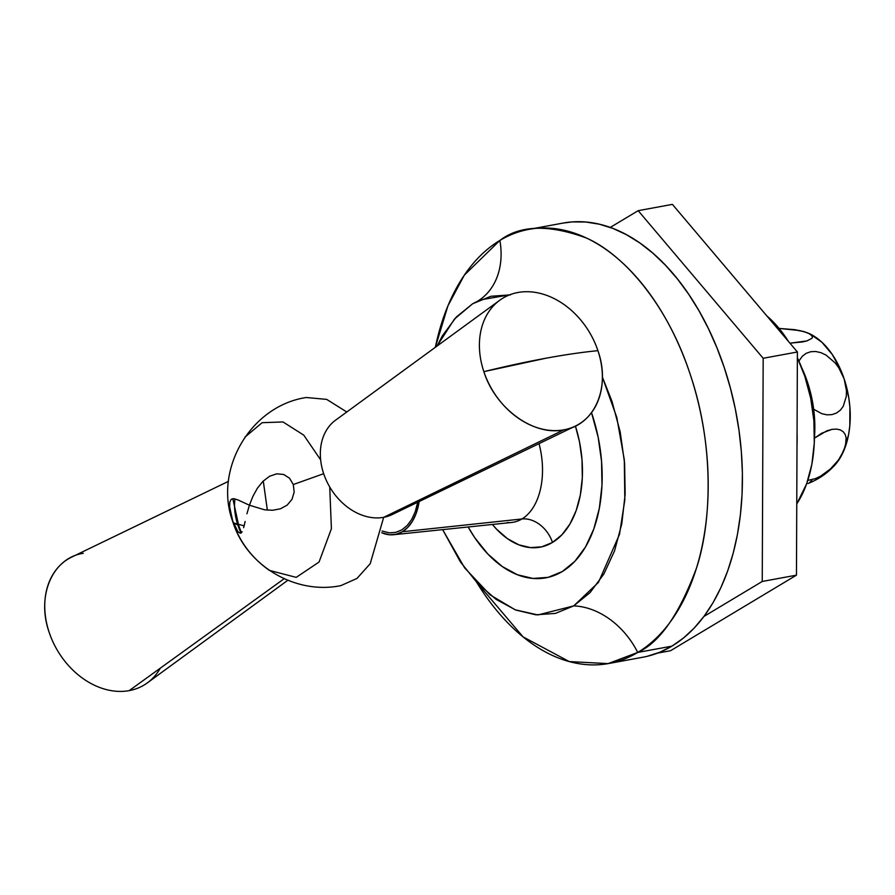 <?xml version="1.0" encoding="UTF-8"?>
<svg xmlns="http://www.w3.org/2000/svg" width="895" height="895" viewBox="0 0 895 895"><rect width="100%" height="100%" fill="white"/><g stroke="black" fill="none" stroke-linecap="round" stroke-linejoin="round"><path stroke-width="1.34" d="M552.495 542.448A29.423 22.599 59 0 0 521.919 518.977A64.496 39.693 -100.4 0 0 539.025 443.629A64.496 39.693 -100.4 0 1 521.919 518.977L402.392 531.731A55.177 33.954 79.6 0 1 393.509 534.729A55.177 33.954 79.6 0 1 381.74 532.771L389.482 534.762L396.149 534.281L402.392 531.731L521.919 518.977A29.423 22.599 -121 0 1 552.495 542.448L561.982 534.729L569.981 523.944L576.19 510.497L580.352 494.924L582.321 477.796L582.019 459.795L579.445 441.593L575.418 426.054A93.874 57.761 79.6 0 1 552.495 542.448A93.874 57.761 79.6 0 1 492.395 524.47L496.602 529.225L507.454 538.656L518.91 544.865L530.534 547.617L541.878 546.8L552.495 542.448M160.294 668.173A73.569 56.508 -121 0 1 129.204 690.627A73.569 56.508 -121 0 1 49.203 632.452A73.569 56.508 59 0 0 129.204 690.627A73.569 56.508 59 0 0 147.362 682.874L287.832 580.273M284.174 578.718L129.204 690.627L284.174 578.718M517.914 292.497A73.569 56.508 59 0 0 483.859 371.66A310.957 55.065 -18.5 0 1 545.737 358.257A310.957 55.065 -18.5 0 1 597.916 350.672A73.569 56.508 59 0 0 517.914 292.497A73.569 56.508 -121 0 1 597.916 350.672A73.569 56.508 -121 0 1 575.284 426.121A73.569 56.508 -121 0 1 563.861 429.824A73.569 56.508 -121 0 1 483.859 371.66A73.569 56.508 -121 0 1 499.757 300.25A73.569 56.508 -121 0 1 517.914 292.497M499.757 300.25L335.614 420.147A55.177 42.378 59 0 0 323.677 473.701A55.177 42.378 59 0 0 383.686 517.321L563.861 429.824L383.686 517.321L370.194 563.727L356.982 578.438L340.872 585.621C295.294 595.052 246.304 565.528 232.868 521.908L232.7 520.879L232.868 521.908C239.692 541.9 251.864 558.066 269.395 570.383L296.211 577.376L319.056 562.026L331.407 528.721L329.718 486.958M562.239 571.569A125.065 76.959 79.6 0 1 545.805 577.834A125.065 76.959 79.6 0 1 468.141 526.987L474.674 537.571L468.141 526.987A125.065 76.959 79.6 0 0 545.805 577.834A125.065 76.959 79.6 0 0 562.239 571.569L548.087 577.365L532.984 578.45L517.5 574.78L502.24 566.513L487.775 553.949L474.674 537.571L487.775 553.949L502.24 566.513L517.5 574.78L532.984 578.45L548.087 577.365L562.239 571.569L574.881 561.288L562.239 571.569A125.065 76.959 79.6 0 0 591.517 412.64L598.151 437.196L601.563 461.44L601.977 485.426L599.348 508.237L593.799 529.001L585.543 546.912L574.881 561.288L585.543 546.912L593.799 529.001L599.348 508.237L601.977 485.426L601.563 461.44L598.151 437.196L591.517 412.64A125.065 76.959 79.6 0 1 562.239 571.569M393.509 534.729L511.548 522.479A64.496 39.693 -100.4 0 0 521.919 518.977A64.496 39.693 -100.4 0 1 507.264 522.557M232.834 498.672L238.663 525.331L233.416 522.904L244.134 525.868L233.416 522.904L238.663 525.331L241.415 532.749M235.295 527.368L232.7 520.879L237.958 531.731L235.295 527.368M240.285 533.241L237.958 531.731L240.285 533.241L242.142 531.787L240.285 533.241M243.664 527.681L245.14 521.461L243.664 527.681M246.942 513.752L249.414 505.205L246.942 513.752M252.837 496.479L249.414 505.205L237.936 499.925L233.964 498.705L231.257 499.242L229.825 501.961L229.657 506.906L232.7 520.879L229.657 506.906L229.825 501.961L231.257 499.242L233.964 498.705L237.936 499.925L249.414 505.205L252.837 496.479L257.357 488.267L252.837 496.479M262.996 481.286L257.357 488.267L262.996 481.286L269.585 476.252L262.996 481.286M276.723 473.824L269.585 476.252L276.723 473.824L283.693 474.473L276.723 473.824M289.555 478.254L283.693 474.473L289.555 478.254L293.291 484.531L289.555 478.254M323.677 473.701L293.291 484.531L294.175 492.037L292.005 499.309L287.183 505.104L280.482 508.785L272.695 510.262L264.562 509.814L249.414 505.205L264.562 509.814L272.695 510.262L280.482 508.785L287.183 505.104L292.005 499.309L294.175 492.037L293.291 484.531L323.677 473.701M267.359 510.161L263.275 481.007M232.868 521.908L232.868 521.908C213.424 470.222 250.152 406.006 306.258 397.503L326.697 399.394L346.779 411.98M320.656 459.873L303.774 435.149L283.021 421.959L262.134 422.686L244.883 437.185M419.151 501.547L416.32 512.947L412.673 520.856L407.963 527.189L402.392 531.731A55.177 33.954 79.6 0 0 419.151 501.547M382.064 531.015L389.325 532.849L395.758 532.38L401.777 529.918L407.169 525.544L411.7 519.424L415.213 511.795L417.708 502.24M383.686 517.321A55.177 42.378 59 0 0 392.245 514.535L575.284 426.121M563.861 429.824C594.649 425.17 610.983 387.222 597.916 350.672C582.41 352.183 565.014 354.711 545.737 358.257L483.859 371.66C495.349 408.489 533.7 436.38 563.861 429.824M228.471 481.342L71.835 557.014A73.569 56.508 59 0 0 49.203 632.452C36.136 595.902 52.469 557.954 83.257 553.3M241.068 533.017A55.177 42.378 -121 0 1 237.891 525.164A55.177 42.378 -121 0 1 234.937 498.884M562.955 223.101L572.241 221.915L585.722 222.005L599.359 224.197L613.041 228.471L626.623 234.781L639.981 243.071L652.981 253.251L665.488 265.244L677.403 278.916L688.613 294.142L698.984 310.766L708.437 328.644L716.873 347.596L724.212 367.431L730.376 387.971L735.332 409.015L739.001 430.361L741.362 451.796L742.391 473.119L742.078 494.129L740.422 514.614L737.446 534.393L733.184 553.255L727.657 571.021L720.934 587.534L713.08 602.637L704.152 616.163L694.263 627.999L683.489 638.023L671.944 646.134L637.732 652.433A73.569 56.508 59 0 0 573.717 605.893L555.415 613.399L535.87 614.809L515.833 610.066L496.076 599.359L477.371 583.092L460.41 561.903L442.633 529.627L464.639 567.877L489.979 594.772L515.196 609.808L537.906 614.943L573.717 605.893A73.569 56.508 -121 0 1 637.732 652.433L608.141 663.609L569.298 661.584L523.072 636.882L476.822 582.522A220.707 135.816 79.6 0 0 608.745 663.508L642.957 657.21A220.707 135.816 -100.4 0 0 671.944 646.134A220.707 135.816 -100.4 0 0 731.226 391.182A220.707 135.816 -100.4 0 0 563.089 223.079L528.867 229.377A220.707 135.816 79.6 0 1 697.004 397.481A220.707 135.816 79.6 0 1 637.732 652.433L671.944 646.134L659.738 652.276L646.984 656.371M478.467 300.653A73.569 56.508 59 0 0 499.88 240.442A220.707 135.816 79.6 0 0 435.339 347.305L447.925 305.822L464.326 275.134L499.88 240.442A73.569 56.508 -121 0 1 478.914 300.351M510.486 294.869L490.941 296.267L472.627 303.774L454.503 318.989L437.017 346.074L442.466 335.681L456.26 317.076L472.627 303.774L479.955 299.97L509.725 294.802M608.745 663.508A220.707 135.816 79.6 0 0 637.732 652.433C659.716 642.543 679.35 614.272 696.657 567.609C712.107 520.387 713.863 443.372 689.989 373.73C667.066 303.506 622.976 254.012 586.37 238.014C548.859 224.253 520.017 225.059 499.88 240.442A220.707 135.816 79.6 0 1 528.867 229.377M573.717 605.893L598.486 582.343L619.497 534.393L624.833 499.824L624.307 459.717L616.767 417.327L602.369 377.075L612.046 401.508L620.201 432.005L624.62 463.375L625.146 494.42L621.756 523.944L614.574 550.817L603.879 573.997L590.085 592.591L573.717 605.893M763.178 358.28L762.249 581.459L703.951 616.431L762.249 581.459L763.178 358.28L638.18 210.672L763.178 358.28L797.4 351.992L763.178 358.28M610.256 227.431L638.18 210.672L672.402 204.373L797.4 351.992L796.46 575.161L762.249 581.459L796.46 575.161L670.523 650.732L657.646 653.104L670.523 650.732L796.46 575.161L797.4 351.992L672.402 204.373L638.18 210.672L610.256 227.431M797.009 445.665L797.065 433.158A117.715 72.439 -100.4 0 1 797.009 445.665M796.763 503.93A116.238 71.533 -100.4 0 0 797.378 357.743L804.862 376.459L810.725 398.353L813.902 420.885L814.282 443.182L811.843 464.382L806.686 483.68L796.763 503.941M788.45 341.409A116.238 71.533 -100.4 0 0 766.791 315.845L773.94 322.636L788.45 341.42M834.285 465.724A73.569 45.276 -100.4 0 0 843.873 450.554L838.47 459.985L830.459 468.958L820.592 476.174L815.39 478.635L807.793 480.414L815.39 478.635L820.592 476.174L830.459 468.958L838.47 459.985L843.873 450.554A73.569 45.276 -100.4 0 0 844.175 378.965L846.457 390.634L846.323 396.284L843.269 406.296L840.315 410.201L836.501 413.031L831.947 414.62L826.946 414.832L821.767 413.669L813.667 409.228L821.767 413.669L826.946 414.832L831.947 414.62L836.501 413.031L840.315 410.201L843.269 406.296L846.323 396.284L846.457 390.634L844.175 378.965A73.569 45.276 -100.4 0 0 810.4 334.103M808.051 483.479L807.961 483.524C818.164 479.552 826.98 473.567 834.42 465.579M834.308 465.702L840.461 457.367L845.462 445.978L846.155 437.733L845.126 434.343L843.135 431.658L840.192 429.857L836.355 429.074L831.824 429.399L821.588 433.292L814.439 438.147L826.767 430.853L831.824 429.399L836.355 429.074L840.192 429.857L843.135 431.658L845.126 434.343L846.155 437.733L846.245 441.66L843.873 450.554L848.594 434.623L849.814 425.774L849.892 407.091L848.74 397.57L844.175 378.965L840.83 370.217L832.305 354.543L821.845 342.181L810.143 333.98M804.079 331.62L794.827 329.684L779.064 328.409L799.772 330.568L807.592 332.806L811.944 335.491L812.537 336.923L811.933 338.332L806.91 340.917L789.949 343.177L802.569 341.935L806.91 340.917L811.933 338.332L812.537 336.923L810.266 334.115L804.079 331.62L798.016 330.49M798.899 361.065L802.39 356.154L806.205 353.312L810.736 351.724L815.748 351.5L820.928 352.652L826.018 355.058L835.102 362.855L838.805 367.811L844.175 378.965L838.805 367.811L835.102 362.855L826.018 355.058L820.928 352.652L815.748 351.5L810.736 351.724L806.205 353.312L802.39 356.154L798.899 361.065M809.382 482.886L811.933 480.112M814.45 437.532L814.002 411.98L811.116 395.075L806.294 378.764L801.54 367.33A89.757 55.233 -100.4 0 1 814.45 437.532M810.21 334.014L808.7 333.287"/></g></svg>
